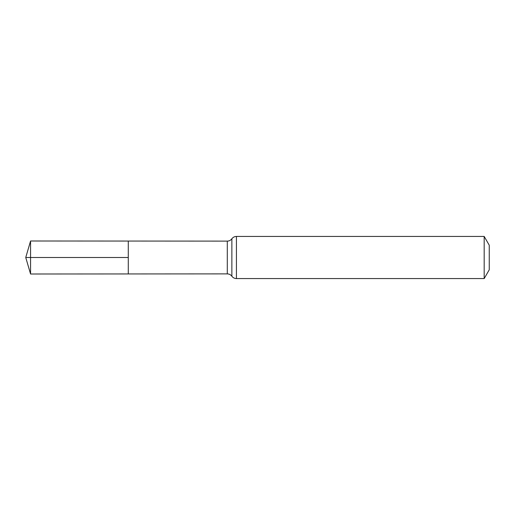 <?xml version="1.0" encoding="UTF-8"?>
<svg xmlns="http://www.w3.org/2000/svg" width="515" height="515" viewBox="0 0 515 515"><rect width="100%" height="100%" fill="white"/><g stroke="black" fill="none" stroke-linecap="round" stroke-linejoin="round"><path stroke-width="0.39" stroke-dasharray="2.58 1.93" d="M128.28 241.059L128.28 273.941L128.28 241.059M489.25 245.211L489.25 269.789M484.184 236.43L484.184 278.57M30.565 240.994L30.565 274.006M30.565 257.5L128.28 257.5M227.295 241.117L227.295 273.883M236.43 236.43L236.43 278.57M231.866 238.773L231.866 276.227"/><path stroke-width="0.77" d="M128.28 257.5L128.28 241.059L30.565 240.994L30.565 274.006L128.28 273.941L128.28 241.059L227.295 241.117L227.295 273.883L128.28 273.941L128.28 257.5M484.184 236.43L484.184 278.57L489.25 269.789L489.25 245.211L484.184 236.43L236.43 236.43C234.531 236.482 233.012 237.261 231.866 238.773C230.72 240.293 229.194 241.072 227.295 241.117M30.565 274.006L25.75 257.5L128.28 257.5L30.565 257.5M484.184 278.57L236.43 278.57L236.43 236.43M236.43 278.57C234.531 278.518 233.012 277.74 231.866 276.227L231.866 238.773M231.866 276.227C230.72 274.707 229.194 273.928 227.295 273.883M25.75 257.5L30.565 240.994"/></g></svg>
